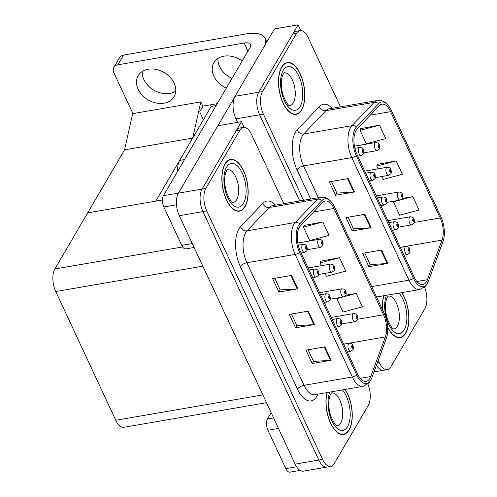 <?xml version="1.0" encoding="UTF-8"?>
<svg xmlns="http://www.w3.org/2000/svg" width="497" height="497" viewBox="0 0 497 497"><rect width="100%" height="100%" fill="white"/><g stroke="black" fill="none" stroke-linecap="round" stroke-linejoin="round"><path stroke-width="0.75" d="M177.702 171.216A16.407 7.853 -99.8 0 1 179.641 160.407L211.219 106.433L216.102 105.594M237.56 122.349L235.938 118.876A16.407 7.853 80.2 0 1 235.044 96.325L274.474 28.932L298.138 24.85L258.707 92.243A16.407 7.853 80.2 0 0 259.602 114.795L299.772 200.937L259.602 114.795A16.407 7.853 80.2 0 1 258.707 92.243L292.783 34.001A16.407 7.853 80.2 0 1 296.243 31.23L300.026 30.578A16.407 7.853 80.2 0 0 296.572 33.342L262.491 91.591A16.407 7.853 80.2 0 0 263.385 114.136L303.555 200.285M300.784 30.522L298.138 24.85M376.484 365.196A16.407 7.853 80.2 0 0 383.597 370.265A16.407 7.853 80.2 0 1 376.484 365.196M210.467 104.824L211.219 106.433M124.548 149.839L192.699 138.085L155.822 201.117L87.671 212.871L124.548 149.839L132.68 113.639L200.825 101.885L202.906 106.352L199.695 111.837L203.403 119.789L199.695 111.837L203.049 106.103M200.825 101.885L192.699 138.085M283.824 203.689L251.519 134.42A16.407 7.853 80.2 0 0 243.381 127.394L239.591 128.046A16.407 7.853 80.2 0 0 236.137 130.817L202.055 189.065A16.407 7.853 80.2 0 0 202.95 211.61L318.807 460.06A16.407 7.853 80.2 0 0 326.945 467.081A16.407 7.853 80.2 0 1 318.807 460.06L202.95 211.61A16.407 7.853 80.2 0 1 202.055 189.065L241.486 121.672L217.823 125.753L178.392 193.147A16.407 7.853 80.2 0 0 179.287 215.692L295.143 464.142A16.407 7.853 80.2 0 0 303.288 471.162L330.735 466.428A16.407 7.853 80.2 0 0 334.195 463.658L368.271 405.415A16.407 7.853 80.2 0 0 367.892 384.044M244.133 127.344L241.486 121.672M266.491 402.694L123.908 427.29A16.407 7.853 -99.8 0 1 115.77 420.269L55.739 291.534A16.407 7.853 -99.8 0 1 54.844 268.983L87.671 212.871L162.395 199.987M387.641 327.281A26.254 12.568 80.2 0 0 400.222 337.593A26.254 12.568 80.2 0 0 405.757 333.164A26.254 12.568 80.2 0 0 401.849 292.627M301.654 109.905A26.254 12.568 80.2 0 0 302.487 79.787A26.254 12.568 80.2 0 0 287.191 62.591A26.254 12.568 80.2 0 0 281.656 67.027A26.254 12.568 80.2 0 0 280.817 97.139A26.254 12.568 80.2 0 0 296.119 114.335A26.254 12.568 80.2 0 0 301.654 109.905M426.532 281.613A17.501 8.381 -99.8 0 1 422.841 284.564A17.501 8.381 -99.8 0 1 414.156 277.077L357.001 154.505A17.501 8.381 -99.8 0 1 357.138 128.971L379.341 105.631A17.501 8.381 -99.8 0 1 381.938 104.153A17.501 8.381 -99.8 0 1 390.623 111.645L440.199 217.959A17.501 8.381 -99.8 0 1 442.044 240.101L427.426 279.699A17.501 8.381 -99.8 0 1 426.532 281.613M427.364 283.396A19.694 9.424 80.2 0 0 428.371 281.246L442.989 241.648A19.694 9.424 80.2 0 0 443.541 239.877A19.694 9.424 80.2 0 0 440.914 216.742L391.338 110.427A19.694 9.424 80.2 0 0 389.368 106.917A19.694 9.424 80.2 0 0 378.646 103.662L356.442 127.002A19.694 9.424 80.2 0 0 356.287 155.723L413.442 278.295A19.694 9.424 80.2 0 0 427.364 283.396M348.229 178.578L329.294 181.84L335.543 195.246L354.473 191.979L348.229 178.578M331.437 181.473L336.873 193.122L353.839 192.053A4.374 1.895 -25 0 0 354.473 191.979M336.836 193.041L335.543 195.246M381.553 250.047L362.624 253.315L368.873 266.715L387.803 263.447L381.553 250.047M364.767 252.942L370.197 264.597L387.169 263.528A4.374 1.895 -25 0 0 387.803 263.447M370.159 264.516L368.873 266.715M364.891 214.313L345.962 217.58L352.211 230.981L371.141 227.713L364.891 214.313M348.105 217.208L353.535 228.862L370.501 227.788A4.374 1.895 -25 0 0 371.141 227.713M353.497 228.775L352.211 230.981M383.622 295.771A26.254 12.568 80.2 0 0 382.92 310.681M378.242 360.443L379.242 362.586A16.407 7.853 80.2 0 0 387.38 369.613A16.407 7.853 80.2 0 0 390.841 366.842L424.923 308.594A16.407 7.853 80.2 0 0 424.537 287.229M340.47 106.867L308.171 37.598A16.407 7.853 80.2 0 0 300.026 30.578M399.29 200.248L393.431 201.819L399.675 215.226L419.064 210.02L412.814 196.619L402.44 198.409M379.484 125.151L360.101 130.351L366.351 143.751L385.734 138.551L379.484 125.151L360.66 128.642M381.646 176.553L383.013 179.485L402.396 174.285L396.152 160.885L377.322 164.377M396.152 160.885L376.763 166.085L378.055 168.85M376.763 166.085L377.409 164.122M393.431 201.819L393.624 201.229M412.814 196.619L401.154 199.751M360.101 130.351L360.747 128.381M326.976 392.593A26.254 12.568 80.2 0 0 329.561 420.891A26.254 12.568 80.2 0 0 343.57 434.415A26.254 12.568 80.2 0 0 349.105 429.98A26.254 12.568 80.2 0 0 345.198 389.449M245.002 206.727A26.254 12.568 80.2 0 0 245.841 176.609A26.254 12.568 80.2 0 0 230.54 159.413A26.254 12.568 80.2 0 0 225.004 163.842A26.254 12.568 80.2 0 0 224.172 193.96A26.254 12.568 80.2 0 0 239.467 211.157A26.254 12.568 80.2 0 0 245.002 206.727M369.886 378.428A17.501 8.381 -99.8 0 1 366.196 381.385A17.501 8.381 -99.8 0 1 357.511 373.893L300.35 251.327A17.501 8.381 -99.8 0 1 300.486 225.793L322.696 202.453A17.501 8.381 -99.8 0 1 325.293 200.974A17.501 8.381 -99.8 0 1 333.978 208.467L383.554 314.781A17.501 8.381 -99.8 0 1 385.399 336.923L370.774 376.521A17.501 8.381 -99.8 0 1 369.886 378.428M370.719 380.217A19.694 9.424 80.2 0 0 371.719 378.068L386.343 338.469A19.694 9.424 80.2 0 0 386.89 336.699A19.694 9.424 80.2 0 0 384.262 313.564L334.686 207.243A19.694 9.424 80.2 0 0 332.717 203.733A19.694 9.424 80.2 0 0 321.994 200.484L299.79 223.824A19.694 9.424 80.2 0 0 299.641 252.544L356.796 375.117A19.694 9.424 80.2 0 0 370.719 380.217M291.577 275.4L272.648 278.662L278.898 292.062L297.827 288.8L291.577 275.4M274.791 278.295L280.221 289.944L297.187 288.875A4.374 1.895 -25 0 0 297.827 288.8M280.184 289.863L278.898 292.062M324.901 346.869L305.972 350.13L312.222 363.537L331.151 360.269L324.901 346.869M308.115 349.764L313.551 361.412L330.517 360.344A4.374 1.895 -25 0 0 331.151 360.269M313.508 361.331L312.222 363.537M308.239 311.134L289.31 314.396L295.56 327.796L314.489 324.535L308.239 311.134M291.453 314.029L296.883 325.678L313.855 324.609A4.374 1.895 -25 0 0 314.489 324.535M296.846 325.597L295.56 327.796M243.381 127.394A16.407 7.853 80.2 0 0 239.921 130.164L205.839 188.406A16.407 7.853 80.2 0 0 206.74 210.958L322.59 459.408A16.407 7.853 80.2 0 0 330.735 466.428M342.644 297.069L336.78 298.641L343.029 312.041L362.412 306.842L356.163 293.441L345.794 295.23M322.839 221.973L303.45 227.172L309.699 240.573L329.089 235.373L322.839 221.973L304.009 225.458M324.995 273.375L326.367 276.307L345.75 271.107L339.501 257.707L320.677 261.198M339.501 257.707L320.118 262.907L321.404 265.671M320.118 262.907L320.758 260.937M336.78 298.641L336.972 298.045M356.163 293.441L344.508 296.566M303.45 227.172L304.096 225.203M363.81 152.896L377.099 150.603A4.1 1.963 -99.8 0 1 374.707 147.913A4.1 1.963 -99.8 0 1 374.837 143.211A4.1 1.963 -99.8 0 1 375.707 142.515C377.826 142.714 379.012 143.385 379.273 144.528A2.734 1.274 153.5 0 1 379.192 145.341A1.367 0.652 80.2 0 0 378.248 145.037A1.367 0.652 80.2 0 0 378.323 146.913A1.367 0.652 80.2 0 0 379.292 147.267A1.367 0.652 80.2 0 0 379.236 145.441L378.863 146.69L378.559 145.708L379.192 145.341M378.497 145.944L378.956 145.869M379.236 145.441A2.734 1.093 -23.6 0 0 379.379 144.757A2.734 1.093 -23.6 0 0 379.317 144.658M378.503 145.901L378.938 145.826M357.765 156.145L361.195 155.549A4.1 1.963 -99.8 0 1 358.803 152.865A4.1 1.963 -99.8 0 1 358.933 148.156A4.1 1.963 -99.8 0 1 359.803 147.466C361.922 147.665 363.108 148.336 363.369 149.479A2.734 1.274 153.5 0 1 363.288 150.287A1.367 0.652 80.2 0 0 362.344 149.982A1.367 0.652 80.2 0 0 362.419 151.865A1.367 0.652 80.2 0 0 363.388 152.219A1.367 0.652 80.2 0 0 363.332 150.386L362.959 151.641L362.655 150.653L363.288 150.287M362.593 150.895L363.052 150.815M363.332 150.386A2.734 1.093 -23.6 0 0 363.475 149.703A2.734 1.093 -23.6 0 0 363.413 149.603M362.599 150.852L363.034 150.777M307.158 249.718L320.447 247.425A4.1 1.963 -99.8 0 1 318.061 244.735A4.1 1.963 -99.8 0 1 318.192 240.032A4.1 1.963 -99.8 0 1 319.055 239.337C321.174 239.535 322.367 240.206 322.621 241.349A2.734 1.274 153.5 0 1 322.541 242.163A1.367 0.652 80.2 0 0 321.596 241.853A1.367 0.652 80.2 0 0 321.671 243.735A1.367 0.652 80.2 0 0 322.64 244.089A1.367 0.652 80.2 0 0 322.59 242.256L322.211 243.511L321.913 242.524L322.541 242.163M321.845 242.766L322.304 242.685M322.59 242.256A2.734 1.093 -23.6 0 0 322.727 241.573A2.734 1.093 -23.6 0 0 322.671 241.48M321.851 242.722L322.286 242.648M301.114 252.961L304.543 252.37A4.1 1.963 -99.8 0 1 302.157 249.68A4.1 1.963 -99.8 0 1 302.288 244.978A4.1 1.963 -99.8 0 1 303.151 244.288C305.27 244.481 306.456 245.151 306.717 246.295A2.734 1.274 153.5 0 1 306.637 247.108A1.367 0.652 80.2 0 0 305.692 246.804A1.367 0.652 80.2 0 0 305.767 248.68A1.367 0.652 80.2 0 0 306.736 249.034A1.367 0.652 80.2 0 0 306.68 247.208L306.307 248.457L306.009 247.475L306.637 247.108M305.941 247.711L306.4 247.636M306.68 247.208A2.734 1.093 -23.6 0 0 306.823 246.524A2.734 1.093 -23.6 0 0 306.767 246.425M305.947 247.674L306.382 247.593M312.656 277.711L316.086 277.115A4.1 1.963 -99.8 0 1 313.694 274.431A4.1 1.963 -99.8 0 1 313.824 269.722A4.1 1.963 -99.8 0 1 314.688 269.032C316.813 269.231 317.999 269.902 318.26 271.045A2.734 1.274 153.5 0 1 318.179 271.859A1.367 0.652 80.2 0 0 317.235 271.548A1.367 0.652 80.2 0 0 317.31 273.431A1.367 0.652 80.2 0 0 318.273 273.785A1.367 0.652 80.2 0 0 318.223 271.952L317.85 273.207L317.546 272.219L318.179 271.859M317.484 272.462L317.943 272.381M318.223 271.952A2.734 1.093 -23.6 0 0 318.366 271.269A2.734 1.093 -23.6 0 0 318.304 271.169M317.484 272.418L317.925 272.344M324.193 302.456L327.622 301.865A4.1 1.963 -99.8 0 1 325.237 299.175A4.1 1.963 -99.8 0 1 325.367 294.472A4.1 1.963 -99.8 0 1 326.231 293.777C328.349 293.975 329.536 294.646 329.797 295.79A2.734 1.274 153.5 0 1 329.716 296.603A1.367 0.652 80.2 0 0 328.772 296.299A1.367 0.652 80.2 0 0 328.846 298.175A1.367 0.652 80.2 0 0 329.815 298.529A1.367 0.652 80.2 0 0 329.759 296.703L329.387 297.952L329.082 296.964L329.716 296.603M329.02 297.206L329.48 297.125M329.759 296.703A2.734 1.093 -23.6 0 0 329.902 296.013A2.734 1.093 -23.6 0 0 329.846 295.92M329.026 297.163L329.461 297.088M335.736 327.2L339.165 326.61A4.1 1.963 -99.8 0 1 336.773 323.926A4.1 1.963 -99.8 0 1 336.904 319.217A4.1 1.963 -99.8 0 1 337.767 318.527C339.886 318.72 341.079 319.391 341.34 320.534A2.734 1.274 153.5 0 1 341.259 321.348A1.367 0.652 80.2 0 0 340.315 321.043A1.367 0.652 80.2 0 0 340.389 322.92A1.367 0.652 80.2 0 0 341.352 323.274A1.367 0.652 80.2 0 0 341.302 321.447L340.923 322.696L340.625 321.714L341.259 321.348M340.563 321.957L341.023 321.876M341.302 321.447A2.734 1.093 -23.6 0 0 341.445 320.764A2.734 1.093 -23.6 0 0 341.383 320.664M340.563 321.913L341.004 321.832M347.273 351.951L350.702 351.354A4.1 1.963 -99.8 0 1 348.316 348.67A4.1 1.963 -99.8 0 1 348.447 343.961A4.1 1.963 -99.8 0 1 349.31 343.272C351.429 343.47 352.615 344.141 352.876 345.285A2.734 1.274 153.5 0 1 352.795 346.098A1.367 0.652 80.2 0 0 351.851 345.788A1.367 0.652 80.2 0 0 351.926 347.67A1.367 0.652 80.2 0 0 352.895 348.024A1.367 0.652 80.2 0 0 352.839 346.192L352.466 347.446L352.162 346.459L352.795 346.098M352.1 346.701L352.559 346.62M352.839 346.192A2.734 1.093 -23.6 0 0 352.982 345.508A2.734 1.093 -23.6 0 0 352.926 345.409M352.106 346.657L352.541 346.583M369.308 180.889L372.738 180.299A4.1 1.963 -99.8 0 1 370.346 177.609A4.1 1.963 -99.8 0 1 370.476 172.906A4.1 1.963 -99.8 0 1 371.34 172.21C373.458 172.409 374.651 173.08 374.906 174.223A2.734 1.274 153.5 0 1 374.825 175.037A1.367 0.652 80.2 0 0 373.881 174.733A1.367 0.652 80.2 0 0 373.955 176.609A1.367 0.652 80.2 0 0 374.924 176.963A1.367 0.652 80.2 0 0 374.875 175.137L374.496 176.385L374.198 175.398L374.825 175.037M374.129 175.64L374.589 175.559M374.875 175.137A2.734 1.093 -23.6 0 0 375.011 174.447A2.734 1.093 -23.6 0 0 374.955 174.354M374.135 175.596L374.57 175.522M380.845 205.634L384.274 205.044A4.1 1.963 -99.8 0 1 381.882 202.354A4.1 1.963 -99.8 0 1 382.013 197.651A4.1 1.963 -99.8 0 1 382.883 196.961C385.001 197.154 386.188 197.825 386.449 198.968A2.734 1.274 153.5 0 1 386.368 199.782A1.367 0.652 80.2 0 0 385.423 199.477A1.367 0.652 80.2 0 0 385.498 201.353A1.367 0.652 80.2 0 0 386.461 201.707A1.367 0.652 80.2 0 0 386.411 199.881L386.039 201.13L385.734 200.148L386.368 199.782M385.672 200.384L386.132 200.31M386.411 199.881A2.734 1.093 -23.6 0 0 386.554 199.198A2.734 1.093 -23.6 0 0 386.492 199.098M385.678 200.347L386.113 200.266M392.382 230.384L395.811 229.788A4.1 1.963 -99.8 0 1 393.425 227.104A4.1 1.963 -99.8 0 1 393.556 222.395A4.1 1.963 -99.8 0 1 394.419 221.705C396.538 221.904 397.73 222.575 397.985 223.718A2.734 1.274 153.5 0 1 397.904 224.532A1.367 0.652 80.2 0 0 396.96 224.222A1.367 0.652 80.2 0 0 397.035 226.104A1.367 0.652 80.2 0 0 398.004 226.458A1.367 0.652 80.2 0 0 397.954 224.625L397.575 225.88L397.277 224.892L397.904 224.532M397.209 225.135L397.668 225.054M397.954 224.625A2.734 1.093 -23.6 0 0 398.091 223.942A2.734 1.093 -23.6 0 0 398.035 223.843M397.215 225.091L397.65 225.017M403.924 255.129L407.354 254.539A4.1 1.963 -99.8 0 1 404.962 251.849A4.1 1.963 -99.8 0 1 405.092 247.146A4.1 1.963 -99.8 0 1 405.956 246.45C408.08 246.649 409.267 247.32 409.528 248.463A2.734 1.274 153.5 0 1 409.447 249.277A1.367 0.652 80.2 0 0 408.503 248.972A1.367 0.652 80.2 0 0 408.577 250.848A1.367 0.652 80.2 0 0 409.54 251.202A1.367 0.652 80.2 0 0 409.491 249.376L409.118 250.625L408.814 249.637L409.447 249.277M408.751 249.879L409.211 249.798M409.491 249.376A2.734 1.093 -23.6 0 0 409.634 248.686A2.734 1.093 -23.6 0 0 409.571 248.593M408.751 249.836L409.193 249.761M375.347 177.64L388.642 175.348A4.1 1.963 -99.8 0 1 386.25 172.664A4.1 1.963 -99.8 0 1 386.38 167.955A4.1 1.963 -99.8 0 1 387.244 167.265C389.362 167.464 390.555 168.135 390.81 169.278A2.734 1.274 153.5 0 1 390.729 170.086A1.367 0.652 80.2 0 0 389.785 169.781A1.367 0.652 80.2 0 0 389.859 171.664A1.367 0.652 80.2 0 0 390.828 172.018A1.367 0.652 80.2 0 0 390.779 170.185L390.4 171.44L390.102 170.452L390.729 170.086M390.033 170.695L390.493 170.614M390.779 170.185A2.734 1.093 -23.6 0 0 390.915 169.502A2.734 1.093 -23.6 0 0 390.859 169.402M390.039 170.651L390.474 170.577M386.89 202.391L400.178 200.098A4.1 1.963 -99.8 0 1 397.786 197.408A4.1 1.963 -99.8 0 1 397.917 192.706A4.1 1.963 -99.8 0 1 398.787 192.01C400.905 192.209 402.092 192.879 402.353 194.023A2.734 1.274 153.5 0 1 402.272 194.836A1.367 0.652 80.2 0 0 401.327 194.526A1.367 0.652 80.2 0 0 401.402 196.408A1.367 0.652 80.2 0 0 402.371 196.762A1.367 0.652 80.2 0 0 402.315 194.93L401.943 196.185L401.638 195.197L402.272 194.836M401.576 195.439L402.036 195.358M402.315 194.93A2.734 1.093 -23.6 0 0 402.458 194.246A2.734 1.093 -23.6 0 0 402.396 194.153M401.582 195.396L402.017 195.321M398.426 227.135L411.721 224.843A4.1 1.963 -99.8 0 1 409.329 222.153A4.1 1.963 -99.8 0 1 409.46 217.45A4.1 1.963 -99.8 0 1 410.323 216.76C412.442 216.953 413.634 217.624 413.889 218.767A2.734 1.274 153.5 0 1 413.808 219.581A1.367 0.652 80.2 0 0 412.864 219.276A1.367 0.652 80.2 0 0 412.939 221.153A1.367 0.652 80.2 0 0 413.908 221.507A1.367 0.652 80.2 0 0 413.858 219.68L413.479 220.929L413.181 219.947L413.808 219.581M413.113 220.183L413.572 220.109M413.858 219.68A2.734 1.093 -23.6 0 0 413.995 218.997A2.734 1.093 -23.6 0 0 413.939 218.897M413.119 220.146L413.554 220.065M318.701 274.462L331.99 272.17A4.1 1.963 -99.8 0 1 329.598 269.48A4.1 1.963 -99.8 0 1 329.728 264.777A4.1 1.963 -99.8 0 1 330.592 264.087C332.717 264.28 333.903 264.951 334.164 266.094A2.734 1.274 153.5 0 1 334.083 266.908A1.367 0.652 80.2 0 0 333.139 266.603A1.367 0.652 80.2 0 0 333.214 268.479A1.367 0.652 80.2 0 0 334.177 268.834A1.367 0.652 80.2 0 0 334.127 267.007L333.754 268.256L333.45 267.274L334.083 266.908M333.388 267.51L333.847 267.436M334.127 267.007A2.734 1.093 -23.6 0 0 334.27 266.324A2.734 1.093 -23.6 0 0 334.208 266.224M333.388 267.473L333.829 267.392M330.238 299.206L343.526 296.914A4.1 1.963 -99.8 0 1 341.141 294.23A4.1 1.963 -99.8 0 1 341.271 289.521A4.1 1.963 -99.8 0 1 342.135 288.832C344.253 289.03 345.44 289.701 345.701 290.844A2.734 1.274 153.5 0 1 345.62 291.652A1.367 0.652 80.2 0 0 344.676 291.348A1.367 0.652 80.2 0 0 344.75 293.23A1.367 0.652 80.2 0 0 345.719 293.584A1.367 0.652 80.2 0 0 345.663 291.751L345.291 293.006L344.993 292.019L345.62 291.652M344.924 292.261L345.384 292.18M345.663 291.751A2.734 1.093 -23.6 0 0 345.806 291.068A2.734 1.093 -23.6 0 0 345.75 290.969M344.93 292.217L345.365 292.143M341.774 323.957L355.069 321.665A4.1 1.963 -99.8 0 1 352.677 318.975A4.1 1.963 -99.8 0 1 352.808 314.272A4.1 1.963 -99.8 0 1 353.671 313.576C355.796 313.775 356.983 314.446 357.244 315.589A2.734 1.274 153.5 0 1 357.163 316.403A1.367 0.652 80.2 0 0 356.219 316.098A1.367 0.652 80.2 0 0 356.293 317.974A1.367 0.652 80.2 0 0 357.256 318.328A1.367 0.652 80.2 0 0 357.206 316.502L356.827 317.751L356.529 316.763L357.163 316.403M356.467 317.005L356.927 316.924M357.206 316.502A2.734 1.093 -23.6 0 0 357.349 315.812A2.734 1.093 -23.6 0 0 357.287 315.719M356.467 316.962L356.908 316.887M278.475 428.402L267.933 430.222L285.85 468.64L296.597 466.782M300.045 470.404L289.919 472.15A8.207 3.926 -99.8 0 1 285.85 468.64M267.933 430.222A8.207 3.926 -99.8 0 1 267.485 418.946L273.58 417.896M271.151 412.69L267.485 418.946M175.758 91.137A20.787 15.867 30.3 0 1 143.863 79.551A20.787 15.867 30.3 0 1 142.229 71.518M174.124 83.105A20.787 15.867 30.3 0 1 174.08 96.704A20.787 15.867 30.3 0 1 156.083 102.978A20.787 15.867 30.3 0 1 138.154 89.311A20.787 15.867 30.3 0 1 138.197 75.712A20.787 15.867 30.3 0 1 156.195 69.431A20.787 15.867 30.3 0 1 174.124 83.105M232.031 78.364A20.787 15.867 30.3 0 1 219.587 66.486A20.787 15.867 30.3 0 1 217.953 58.46M226.321 88.124A20.787 15.867 30.3 0 1 213.878 76.246A20.787 15.867 30.3 0 1 213.921 62.647A20.787 15.867 30.3 0 1 242.201 60.976M176.51 204.783L163.83 206.969L181.74 245.381L192.283 243.567M217.928 125.735L234.466 97.468M117.839 64.821A8.207 6.262 -149.7 0 0 113.881 67.381L119.591 57.621A8.207 6.262 30.3 0 1 123.548 55.061L117.839 64.821L244.195 43.022A10.94 4.746 155 0 1 250.544 44.5A10.94 4.746 155 0 1 250.097 47.488L163.383 195.694L178.417 193.097M264.621 45.767A32.821 14.233 -25 0 0 265.162 38.344A32.821 14.233 -25 0 0 246.121 33.92L123.548 55.061M113.881 67.381A8.207 6.262 -149.7 0 0 113.863 72.748L131.78 111.16A8.207 6.262 -149.7 0 0 133.401 113.515M202.813 106.147L217.226 103.662M194.103 247.463L185.81 248.891A8.207 3.926 -99.8 0 1 181.74 245.381M163.83 206.969A8.207 3.926 -99.8 0 1 163.383 195.694M401.675 292.658A25.981 12.437 -99.8 0 1 405.651 332.94A25.981 12.437 -99.8 0 1 400.178 337.326A25.981 12.437 -99.8 0 1 387.617 326.896M383.1 311.06A25.981 12.437 -99.8 0 1 383.802 295.74M244.897 206.503A25.981 12.437 -99.8 0 1 239.417 210.89A25.981 12.437 -99.8 0 1 224.284 193.867A25.981 12.437 -99.8 0 1 225.11 164.066A25.981 12.437 -99.8 0 1 230.589 159.68A25.981 12.437 -99.8 0 1 245.723 176.702A25.981 12.437 -99.8 0 1 244.897 206.503M301.549 109.682A25.981 12.437 -99.8 0 1 296.069 114.068A25.981 12.437 -99.8 0 1 280.929 97.052A25.981 12.437 -99.8 0 1 281.762 67.244A25.981 12.437 -99.8 0 1 287.235 62.864A25.981 12.437 -99.8 0 1 302.375 79.88A25.981 12.437 -99.8 0 1 301.549 109.682M345.024 389.48A25.981 12.437 -99.8 0 1 349.006 429.756A25.981 12.437 -99.8 0 1 343.526 434.142A25.981 12.437 -99.8 0 1 329.617 420.655A25.981 12.437 -99.8 0 1 327.15 392.562M179.641 160.407L184.517 159.568M235.044 96.325L262.491 91.591M235.938 118.876L263.385 114.136M178.392 193.147L205.839 188.406M179.287 215.692L206.74 210.958M295.143 464.142L322.59 459.408M115.77 420.269L262.851 394.898M55.739 291.534L202.826 266.162M54.844 268.983L182.629 246.941M310.65 199.061L297.001 169.788A5.467 2.373 155 0 1 303.518 165.923L318.347 197.731M297.001 169.788A27.347 13.09 -99.8 0 1 295.504 132.208A27.347 13.09 -99.8 0 1 297.212 129.897L319.416 106.557A27.347 13.09 -99.8 0 1 332.145 108.303M302.325 135.855A21.88 10.474 80.2 0 0 303.518 165.923L351.789 157.599A21.88 10.474 -99.8 0 1 351.957 125.685L374.16 102.345A21.88 10.474 -99.8 0 1 377.409 100.493L329.138 108.824A21.88 10.474 80.2 0 0 325.889 110.669L303.686 134.01A21.88 10.474 80.2 0 0 302.325 135.855M413.442 278.295A5.467 2.373 -25 0 1 408.944 280.165A21.88 10.474 -99.8 0 0 419.803 289.534L425.792 285.937L428.296 281.476A5.467 3.703 -159.7 0 0 428.371 281.246M378.646 103.662A5.467 4.523 -136.4 0 0 374.16 102.345L325.889 110.669A5.467 4.523 43.6 0 1 319.416 106.557M442.827 242.095A5.467 3.703 -159.7 0 0 442.92 241.877A5.467 3.703 -159.7 0 0 442.989 241.648M356.442 127.002A5.467 4.523 -136.4 0 0 351.957 125.685L303.686 134.01A5.467 4.523 43.6 0 1 297.212 129.897M356.287 155.723A5.467 2.373 155 0 1 351.789 157.599L408.944 280.165L371.688 286.595M379.242 362.586L377.322 362.916M296.572 33.342L292.783 34.001M390.623 111.645L370.284 115.155M427.426 279.699L416.896 281.513M442.044 240.101L400.278 247.307M440.199 217.959L414.268 222.432M364.27 214.418L370.501 227.788M380.932 250.153L387.169 263.528M347.608 178.684L353.839 192.053M317.887 394.158A27.347 13.09 -99.8 0 1 297.504 389.182L240.349 266.609A5.467 2.373 155 0 1 246.866 262.745L304.021 385.318A21.88 10.474 80.2 0 0 314.881 394.68L363.152 386.349A21.88 10.474 -99.8 0 1 352.292 376.987A5.467 2.373 -25 0 0 356.796 375.117M240.349 266.609A27.347 13.09 -99.8 0 1 238.858 229.03A27.347 13.09 -99.8 0 1 240.567 226.719L262.77 203.379A27.347 13.09 -99.8 0 1 275.5 205.124M245.673 232.677A21.88 10.474 80.2 0 0 246.866 262.745L295.137 254.414A21.88 10.474 -99.8 0 1 295.311 222.507L317.515 199.16A21.88 10.474 -99.8 0 1 320.758 197.315L272.486 205.64A21.88 10.474 80.2 0 0 269.244 207.491L247.04 230.832A21.88 10.474 80.2 0 0 245.673 232.677M363.152 386.349L369.141 382.758L371.644 378.292A5.467 3.703 -159.7 0 0 371.719 378.068M321.994 200.484A5.467 4.523 -136.4 0 0 317.515 199.16L269.244 207.491A5.467 4.523 43.6 0 1 262.77 203.379M386.175 338.911A5.467 3.703 -159.7 0 0 386.268 338.693A5.467 3.703 -159.7 0 0 386.343 338.469M299.79 223.824A5.467 4.523 -136.4 0 0 295.311 222.507L247.04 230.832A5.467 4.523 43.6 0 1 240.567 226.719M299.641 252.544A5.467 2.373 155 0 1 295.137 254.414L352.292 376.987L304.021 385.318A5.467 2.373 155 0 0 297.504 389.182M239.921 130.164L236.137 130.817M333.978 208.467L313.638 211.977M370.774 376.521L360.25 378.335M385.399 336.923L343.626 344.129M383.554 314.781L357.616 319.254M307.618 311.24L313.855 324.609M324.28 346.974L330.517 360.344M290.956 275.506L297.187 288.875M247.972 51.116L244.195 43.022M393.91 328.971A16.681 7.983 80.2 0 0 397.383 326.162A16.681 7.983 80.2 0 0 397.923 307.071A16.681 7.983 80.2 0 0 388.238 296.088L388.188 296.094M398.973 293.124A22.154 10.605 -99.8 0 1 404.198 329.809A22.154 10.605 -99.8 0 1 389.064 325.156A22.154 10.605 -99.8 0 1 386.504 295.274M233.155 202.534A16.681 7.983 80.2 0 0 236.622 199.726A16.681 7.983 80.2 0 0 237.168 180.635A16.681 7.983 80.2 0 0 227.483 169.651M243.437 203.379A22.154 10.605 -99.8 0 1 227.775 197.632A22.154 10.605 -99.8 0 1 226.57 167.191A22.154 10.605 -99.8 0 1 242.232 172.937A22.154 10.605 -99.8 0 1 243.437 203.379M289.757 105.724L289.826 105.718A16.681 7.983 80.2 0 0 293.273 102.904A16.681 7.983 80.2 0 0 293.82 83.813A16.681 7.983 80.2 0 0 284.129 72.835M300.089 106.557A22.154 10.605 -99.8 0 1 284.427 100.816A22.154 10.605 -99.8 0 1 283.215 70.375A22.154 10.605 -99.8 0 1 298.877 76.116A22.154 10.605 -99.8 0 1 300.089 106.557M337.258 425.786A16.681 7.983 80.2 0 0 340.731 422.978A16.681 7.983 80.2 0 0 341.277 403.887A16.681 7.983 80.2 0 0 331.586 392.91L331.542 392.916M342.321 389.946A22.154 10.605 -99.8 0 1 347.546 426.631A22.154 10.605 -99.8 0 1 332.412 421.978A22.154 10.605 -99.8 0 1 329.853 392.096M373.999 371.918L387.38 369.613M389.368 106.917C386.045 102.059 382.056 99.922 377.409 100.493M443.541 239.877L428.296 281.476M419.803 289.534L376.54 296.995M332.717 203.733C329.393 198.881 325.405 196.744 320.758 197.315M386.89 336.699L371.644 378.292M377.099 150.603L379.286 149.057C379.882 148.373 379.913 146.938 379.379 144.757M354.454 146.18L375.707 142.515M361.195 155.549L363.382 154.008C363.978 153.325 364.009 151.889 363.475 149.703M354.889 148.311L359.803 147.466M320.447 247.425L322.634 245.878C323.23 245.195 323.261 243.76 322.727 241.573M297.809 243.002L319.055 239.337M304.543 252.37L306.73 250.823C307.326 250.14 307.357 248.705 306.823 246.524M298.243 245.133L303.151 244.288M316.086 277.115L318.266 275.574C318.869 274.891 318.9 273.456 318.366 271.269M309.066 270.001L314.688 269.032M327.622 301.865L329.809 300.318C330.406 299.635 330.437 298.2 329.902 296.013M320.602 294.752L326.231 293.777M339.165 326.61L341.346 325.063C341.948 324.379 341.979 322.944 341.445 320.764M332.139 319.496L337.767 318.527M350.702 351.354L352.889 349.813C353.485 349.13 353.516 347.695 352.982 345.508M343.682 344.241L349.31 343.272M372.738 180.299L374.918 178.752C375.515 178.069 375.546 176.634 375.011 174.447M365.711 173.186L371.34 172.21M384.274 205.044L386.461 203.497C387.057 202.813 387.088 201.378 386.554 199.198M377.254 197.93L382.883 196.961M395.811 229.788L397.998 228.247C398.594 227.564 398.625 226.129 398.091 223.942M388.791 222.675L394.419 221.705M407.354 254.539L409.534 252.992C410.137 252.308 410.168 250.873 409.634 248.686M400.333 247.425L405.956 246.45M388.642 175.348L390.822 173.807C391.419 173.124 391.45 171.689 390.915 169.502M364.761 171.142L387.244 167.265M400.178 200.098L402.365 198.552C402.961 197.868 402.992 196.433 402.458 194.246M376.297 195.886L398.787 192.01M411.721 224.843L413.902 223.296C414.498 222.613 414.529 221.177 413.995 218.997M387.84 220.637L410.323 216.76M331.99 272.17L334.17 270.623C334.773 269.939 334.804 268.504 334.27 266.324M308.109 267.964L330.592 264.087M343.526 296.914L345.713 295.373C346.31 294.69 346.341 293.255 345.806 291.068M319.652 292.708L342.135 288.832M355.069 321.665L357.25 320.118C357.852 319.434 357.883 317.999 357.349 315.812M331.188 317.459L353.671 313.576M265.162 38.344L266.846 41.965M393.86 328.977L393.928 328.971C394.109 327.815 393.289 332.741 387.225 318.602C384.753 309.88 384.784 302.754 387.312 297.206L388.256 296.082M400.178 337.326L398.395 337.631M233.105 202.54L233.174 202.534C233.354 201.378 232.534 206.311 226.47 192.165C223.998 183.449 224.029 176.317 226.557 170.775L227.433 169.663M239.417 210.89L237.641 211.194M230.589 159.68L228.806 159.991M289.826 105.718C290.006 104.556 289.186 109.489 283.116 95.349C280.65 86.627 280.681 79.495 283.203 73.954L284.085 72.842M296.069 114.068L294.286 114.378M287.235 62.864L285.452 63.169M337.214 425.799L337.283 425.792C337.463 424.637 336.643 429.563 330.573 415.424C328.107 406.701 328.138 399.569 330.66 394.028L331.605 392.897M343.526 434.142L341.743 434.453"/></g></svg>

